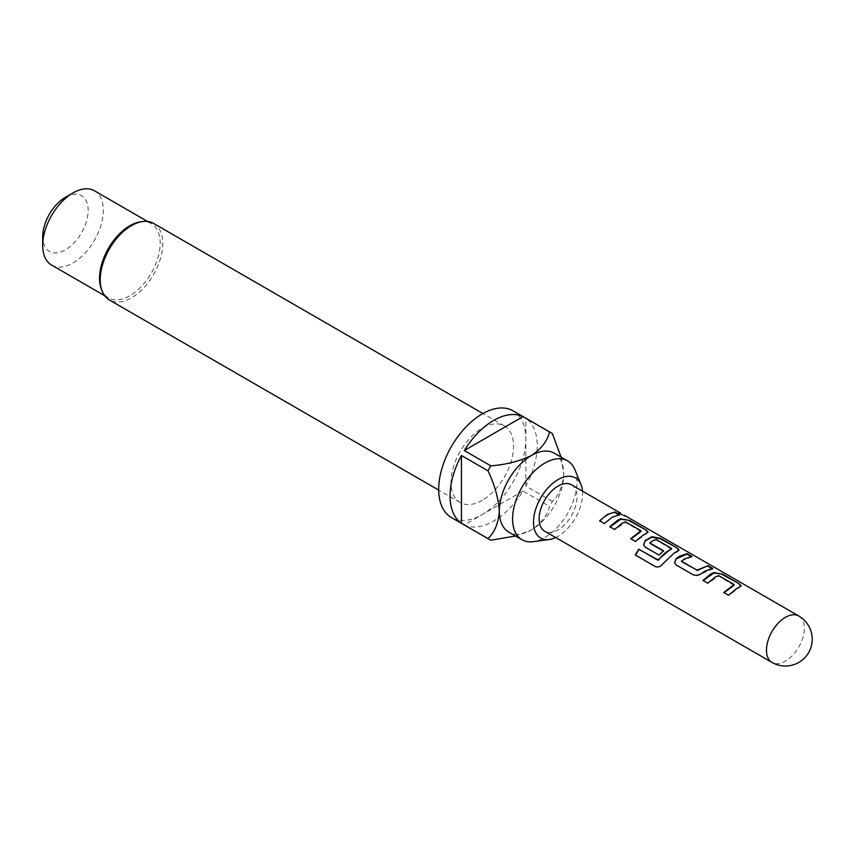 <?xml version="1.0" encoding="UTF-8"?>
<svg xmlns="http://www.w3.org/2000/svg" width="854" height="854" viewBox="0 0 854 854"><rect width="100%" height="100%" fill="white"/><g stroke="black" fill="none" stroke-linecap="round" stroke-linejoin="round"><path stroke-width="0.64" stroke-dasharray="4.27 3.2" d="M625.192 515.837L625.32 516.478L619.385 513.884L618.638 512.742M582.492 491.135A34.726 20.048 -60 0 1 558.057 536.312A34.726 20.048 -60 0 1 555.698 537.54M574.881 469.657A45.55 26.303 -60 0 1 544.788 537.497A45.55 26.303 -60 0 1 533.302 541.682M554.31 453.196A45.55 26.303 -60 0 1 563.736 474.055C562.85 486.033 559.06 495.139 552.367 501.383A61.627 35.58 -60 0 1 549.517 506.326C547.446 515.25 541.457 523.086 531.53 529.843A45.55 26.303 -60 0 1 508.749 532.095M513.083 410.838A61.627 35.58 -60 0 1 522.531 460.221A61.627 35.58 -60 0 1 482.264 514.524A61.627 35.58 -60 0 1 451.456 517.577M490.804 540.219L464.288 524.911A61.627 35.58 120 0 0 493.633 521.089A61.627 35.58 120 0 0 522.99 491.018L549.517 506.326M482.264 500.305A44.216 25.524 -60 0 1 460.167 502.494A44.216 25.524 -60 0 1 453.389 467.063A44.216 25.524 -60 0 1 482.264 428.11A44.216 25.524 -60 0 1 504.372 425.922A44.216 25.524 -60 0 1 511.151 461.341A44.216 25.524 -60 0 1 482.264 500.305M153.603 223.406A44.216 25.524 -60 0 1 160.381 258.826A44.216 25.524 -60 0 1 131.495 297.79A44.216 25.524 -60 0 1 109.387 299.978M140.675 221.794A42.871 24.755 -60 0 1 151.297 223.62A42.871 24.755 -60 0 1 157.862 257.972A42.871 24.755 -60 0 1 129.851 295.751A42.871 24.755 -60 0 1 108.415 297.875A42.871 24.755 -60 0 1 101.541 289.581M65.438 197.295A32.153 18.564 -60 0 1 88.175 210.426A32.153 18.564 -60 0 1 65.438 249.806A32.153 18.564 -60 0 1 42.7 236.675M51.582 265.06A42.871 24.755 120 0 0 73.017 262.936A42.871 24.755 120 0 0 101.018 225.157A42.871 24.755 120 0 0 94.452 190.794M571.454 484.762A26.794 15.468 -60 0 1 575.564 506.23A26.794 15.468 -60 0 1 558.057 529.843A26.794 15.468 -60 0 1 544.66 531.167M561.078 457.114L563.736 474.055A45.55 26.303 -60 0 1 531.53 529.843L515.528 536.013M552.367 501.383L525.851 486.065A61.627 35.58 120 0 0 525.851 418.279L552.367 433.597M525.851 486.065L525.851 418.279M522.99 491.018L464.288 524.911M618.83 514.802L619.673 514.716M619.513 515.208C614.517 515.688 609.532 518.581 604.536 523.886L599.615 520.812M620.303 513.585L623.826 515.709M640.959 531.551L625.459 522.349L614.731 529.747L609.799 526.694M648.005 532.426L635.579 541.778L630.658 538.714M679.047 550.35L677.382 551.983C672.194 554.011 667.476 557.993 663.227 563.907C660.9 566.853 658.338 567.761 655.53 566.661L655.242 566.544M663.302 551.043L659.139 555.378L645.293 547.168M645.453 547.478L643.649 545.065M671.479 549.165L656.032 539.941L649.99 542.578M711.916 568.55L712.61 568.956L701.849 573.707C698.999 575.735 696.117 576.172 693.192 575.041L676.336 565.081M676.485 565.401L674.681 562.989M691.067 556.52L691.761 556.915L681.556 560.8M734.066 585.289L718.63 576.087L707.838 583.495L702.906 580.432M741.091 586.164L728.654 595.558L723.733 592.484M798.81 616.022A26.794 15.468 -60 0 1 802.92 637.5A26.794 15.468 -60 0 1 785.413 661.103A26.794 15.468 -60 0 1 772.016 662.437M460.167 502.494L438.7 490.1M108.415 297.875L104.658 295.697M151.297 223.62L147.528 221.442M504.372 425.922L482.905 413.528M625.309 516.478L621.883 514.492"/><path stroke-width="1.28" d="M624.114 515.261L625.192 515.837M625.587 516.008L798.81 616.022A26.794 15.468 -60 0 0 785.413 617.346A26.794 15.468 -60 0 0 766.476 650.172A26.794 15.468 -60 0 0 772.016 662.437L544.66 531.167A26.794 15.468 -60 0 1 540.55 509.699A26.794 15.468 -60 0 1 558.057 486.086A26.794 15.468 -60 0 1 571.454 484.762L620.58 513.115M555.698 537.54A34.726 20.048 -60 0 1 549.293 539.504A34.726 20.048 -60 0 1 533.91 516.755A34.726 20.048 -60 0 1 558.057 479.606A34.726 20.048 -60 0 1 580.987 484.602A34.726 20.048 -60 0 1 582.492 491.135M549.293 539.504L533.302 541.682A45.55 26.303 -60 0 1 522.018 539.749A45.55 26.303 -60 0 1 515.037 503.252A45.55 26.303 -60 0 1 544.788 463.114A45.55 26.303 -60 0 1 567.568 460.861A45.55 26.303 -60 0 1 574.881 469.657L580.987 484.602M522.018 539.749L508.749 532.095A45.55 26.303 -60 0 1 499.323 511.247A45.55 26.303 -60 0 1 531.53 455.46A45.55 26.303 -60 0 1 554.31 453.196L567.568 460.861M493.633 420.446A61.627 35.58 120 0 0 464.288 450.528L490.804 465.836C506.144 464.672 519.723 461.203 531.53 455.46C541.457 448.702 547.446 440.867 549.517 431.943L522.99 416.635A61.627 35.58 120 0 0 493.633 420.446M515.528 536.013L490.804 540.219A61.627 35.58 -60 0 1 489.353 539.461L451.456 517.577A61.627 35.58 -60 0 1 442.009 468.195A61.627 35.58 -60 0 1 482.264 413.891A61.627 35.58 -60 0 1 513.083 410.838L550.979 432.711A61.627 35.58 -60 0 1 552.367 433.597L561.078 457.114M489.353 539.461A61.627 35.58 -60 0 1 487.954 538.575C494.637 532.33 498.426 523.224 499.323 511.247C498.394 498.128 494.605 484.645 487.954 470.789L461.427 455.47A61.627 35.58 120 0 0 461.427 523.256L487.954 538.575M487.954 470.789A61.627 35.58 -60 0 1 490.804 465.836M438.7 490.1L109.387 299.978A44.216 25.524 -60 0 1 102.288 291.438A44.216 25.524 -60 0 1 131.495 225.595A44.216 25.524 -60 0 1 142.65 221.528A44.216 25.524 -60 0 1 153.603 223.406L482.905 413.528M102.288 291.438L101.541 289.581A42.871 24.755 -60 0 1 129.851 225.734A42.871 24.755 -60 0 1 140.675 221.794L142.65 221.528M42.7 245.429L42.7 236.675A32.153 18.564 -60 0 1 65.438 197.295L73.017 192.919A42.871 24.755 120 0 0 42.7 245.429A42.871 24.755 120 0 0 51.582 265.06L104.658 295.697M736.18 588.929L728.505 595.249L723.733 592.484L734.12 584.52L718.694 575.617L715.353 576.898L707.678 583.186L702.906 580.432L710.571 574.144L713.901 572.564L722.633 574.166L739.329 583.794L741.219 585.919L736.18 588.929M705.158 571.006L701.785 573.322C698.892 575.35 695.978 575.82 693.042 574.731L676.336 565.081L674.617 562.839L676.154 558.527L679.538 556.21L687.139 553.67L691.911 556.424L684.31 558.975L681.556 561.227L697.003 570.141L707.987 565.711L712.759 568.465L705.158 571.006M674.126 553.093L663.003 563.683C660.633 566.65 658.05 567.6 655.242 566.544L635.195 554.961L638.749 549.175L657.644 560.085L671.522 548.396L656.096 539.472L652.755 540.753L650.001 543.005L663.569 550.841L658.978 555.068L645.293 547.168L643.585 544.916L645.122 540.603L651.826 536.718L660.558 538.33L677.265 547.969L679.176 550.093L674.126 553.093M649.99 542.578L650.065 543.4L663.633 551.236M643.083 535.18L635.429 541.468L630.658 538.714L641.012 530.772L625.523 521.879L622.235 523.139L614.57 529.437L609.799 526.694L617.463 520.385L620.773 518.805L629.526 520.406L646.232 530.056L648.133 532.17L643.083 535.18M612.062 517.268L604.386 523.566L599.615 520.812L607.29 514.514L614.923 511.962L619.673 514.716L612.062 517.268M681.556 560.8L681.62 561.622L697.003 570.141M723.893 592.793L734.066 585.289L734.12 584.52M655.53 566.661L635.483 555.079L638.963 549.41L658.434 560.16C662.426 554.812 666.782 551.15 671.479 549.165L671.522 548.396M630.807 539.023L640.959 531.551L641.012 530.772M147.528 221.442L94.452 190.794A42.871 24.755 120 0 0 73.017 192.919L65.438 197.295M549.517 431.943A61.627 35.58 -60 0 1 550.979 432.711M461.427 523.256L461.427 455.47M522.99 416.635L464.288 450.528M599.764 521.121C604.76 515.816 609.767 512.923 614.773 512.453L614.923 511.962M614.773 512.453L619.513 515.208M618.638 512.742L621.883 514.492M609.948 527.003L620.709 519.275L629.526 520.406M629.377 520.897L646.232 530.056M646.083 530.537L648.005 532.426M643.649 545.065L645.186 540.998L651.762 537.187L660.409 538.81L677.265 547.969M677.115 548.46L679.047 550.35M674.681 562.989L676.154 558.527M697.056 570.536L707.987 565.711M707.827 566.202L712.61 568.956M676.219 558.911L686.979 554.161L691.761 556.915M703.055 580.741L713.837 573.034L722.633 574.166M722.473 574.657L739.329 583.794M739.169 584.285L741.091 586.164M772.016 662.437A26.794 26.794 0 0 0 808.621 652.627A26.794 26.794 0 0 0 798.81 616.022"/></g></svg>
